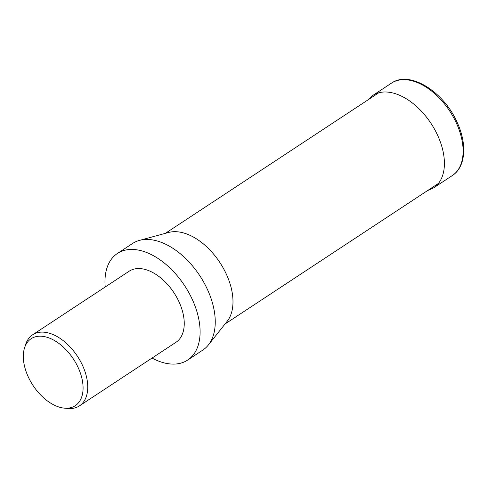 <?xml version="1.0" encoding="UTF-8"?>
<svg xmlns="http://www.w3.org/2000/svg" width="488" height="488" viewBox="0 0 488 488"><rect width="100%" height="100%" fill="white"/><g stroke="black" fill="none" stroke-linecap="round" stroke-linejoin="round"><path stroke-width="0.73" d="M105.213 286.981A63.837 38.418 56.6 0 1 117.419 253.461L132.565 243.481A63.837 38.418 56.6 0 1 139.44 240.401L168.549 232.477A54.26 32.653 56.6 0 1 170.605 232.026A54.26 32.653 56.6 0 1 220.735 263.856A54.26 32.653 56.6 0 1 227.115 321.391L208.339 345.004A63.837 38.418 56.6 0 1 202.794 350.103L187.648 360.077A63.837 38.418 56.6 0 1 178.358 363.694A63.837 38.418 56.6 0 1 152.03 358.058M139.44 240.401A63.837 38.418 56.6 0 1 141.862 239.864A63.837 38.418 56.6 0 1 200.836 277.318A63.837 38.418 56.6 0 1 208.339 345.004M117.419 253.461A63.837 38.418 56.6 0 1 126.709 249.844A63.837 38.418 56.6 0 1 188.844 292.629A63.837 38.418 56.6 0 1 187.648 360.077M24.565 347.828L25.65 344.461A42.554 25.608 56.6 0 1 32.623 334.792A42.554 25.608 56.6 0 1 38.814 332.383A42.554 25.608 56.6 0 1 80.239 360.906A42.554 25.608 56.6 0 1 79.44 405.876A42.554 25.608 56.6 0 1 73.249 408.285A42.554 25.608 56.6 0 1 67.808 408.462L64.288 408.133A40.101 24.132 56.6 0 1 33.044 385.477A40.101 24.132 56.6 0 1 24.565 347.828A40.101 24.132 56.6 0 1 36.972 336.445A40.101 24.132 56.6 0 1 78.287 367.86A40.101 24.132 56.6 0 1 69.418 407.962A40.101 24.132 56.6 0 1 64.288 408.133M32.623 334.792L129.125 271.23A42.554 25.608 56.6 0 1 135.316 268.821A42.554 25.608 56.6 0 1 176.741 297.344A42.554 25.608 56.6 0 1 175.942 342.308L79.44 405.876M452.321 175.552C465.735 167.018 467.254 144.131 457.232 122.586C443.988 91.817 409.774 70.065 391.455 83.155A55.321 33.294 56.6 0 1 399.507 80.02A55.321 33.294 56.6 0 1 456.506 123.36A55.321 33.294 56.6 0 1 452.321 175.552L433.612 187.874A55.321 33.294 56.6 0 0 437.797 135.682A55.321 33.294 56.6 0 0 380.805 92.336A55.321 33.294 56.6 0 0 372.753 95.471L367.696 100.077M378.761 92.787L165.371 233.343M438.456 183.409L225.066 323.971M391.455 83.155L372.753 95.471M427.39 190.698L433.612 187.874"/></g></svg>
